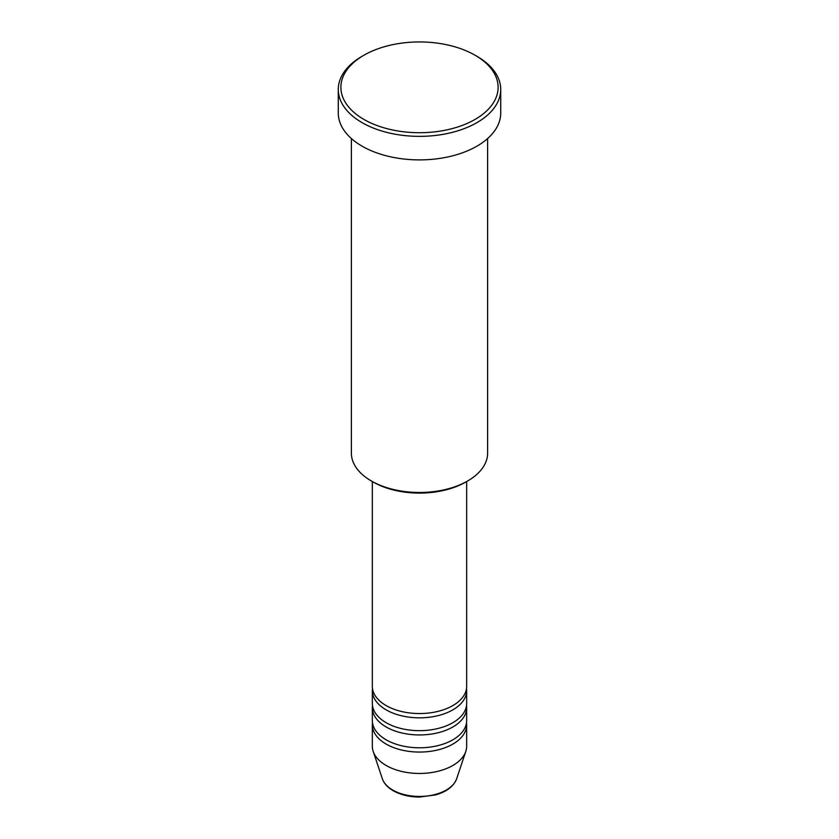 <?xml version="1.0" encoding="UTF-8"?>
<svg xmlns="http://www.w3.org/2000/svg" width="839" height="839" viewBox="0 0 839 839"><rect width="100%" height="100%" fill="white"/><g stroke="black" fill="none" stroke-linecap="round" stroke-linejoin="round"><path stroke-width="1.26" d="M372.338 481.534L372.338 686.323A47.162 27.226 0 0 0 386.15 705.578A47.162 27.226 0 0 0 437.549 711.482A47.162 27.226 0 0 0 466.662 686.323L466.662 481.534M372.485 688.462A47.162 27.226 0 0 0 372.338 690.602A47.162 27.226 0 0 0 386.15 709.857A47.162 27.226 0 0 0 437.549 715.761A47.162 27.226 0 0 0 466.662 690.602A47.162 27.226 0 0 0 466.515 688.462M372.338 690.602L372.338 703.439A47.162 27.226 0 0 0 386.15 722.694A47.162 27.226 0 0 0 437.549 728.598A47.162 27.226 0 0 0 466.662 703.439L466.662 690.602M372.485 705.578A47.162 27.226 0 0 0 372.338 707.717A47.162 27.226 0 0 0 386.15 726.973A47.162 27.226 0 0 0 437.549 732.877A47.162 27.226 0 0 0 466.662 707.717A47.162 27.226 0 0 0 466.515 705.578M372.338 707.717L372.338 720.554A47.162 27.226 0 0 0 386.15 739.809A47.162 27.226 0 0 0 437.549 745.714A47.162 27.226 0 0 0 466.662 720.554L466.662 707.717M372.485 722.694A47.162 27.226 0 0 0 372.338 724.833A47.162 27.226 0 0 0 386.15 744.088A47.162 27.226 0 0 0 437.549 749.993A47.162 27.226 0 0 0 466.662 724.833A47.162 27.226 0 0 0 466.515 722.694M467.669 480.957L465.813 482.026A65.505 37.818 180 0 1 373.187 482.026L371.331 480.957A68.116 39.328 0 0 0 467.669 480.957A68.116 39.328 0 0 0 487.616 453.144L487.616 138.54M363.916 119.421A78.604 45.379 0 0 0 475.084 119.421A78.604 45.379 0 0 0 475.084 55.238L476.93 56.307A81.226 46.89 180 0 1 500.726 89.469A81.226 46.89 180 0 1 450.585 132.793A81.226 46.89 180 0 1 362.07 122.63A81.226 46.89 180 0 1 338.274 89.469A81.226 46.89 180 0 1 362.07 56.307L363.916 55.238A78.604 45.379 0 0 0 363.916 119.421M338.274 89.469L338.274 113.003A81.226 46.89 0 0 0 362.07 146.164A81.226 46.89 0 0 0 450.585 156.327A81.226 46.89 0 0 0 500.726 113.003L500.726 89.469M372.338 724.833L372.338 746.228A47.162 27.226 0 0 0 373.198 751.387A47.162 27.226 0 0 0 386.15 765.483A47.162 27.226 0 0 0 433.323 772.258A47.162 27.226 0 0 0 465.802 751.387A47.162 27.226 0 0 0 466.662 746.228L466.662 724.833M476.93 56.307L475.084 55.238A78.604 45.379 0 0 0 363.916 55.238M351.384 138.54L351.384 453.144A68.116 39.328 0 0 0 371.331 480.957L373.187 482.026M392.736 790.044A37.849 21.856 0 0 0 430.596 795.487A37.849 21.856 0 0 0 456.668 778.728C453.742 786.29 446.757 791.67 435.693 794.89L419.427 797.05C409.338 796.966 400.591 794.858 393.218 790.726C387.649 787.517 384.031 783.511 382.332 778.728A37.849 21.856 0 0 0 392.736 790.044M456.668 778.728L465.802 751.387M382.332 778.728L373.198 751.387"/></g></svg>
